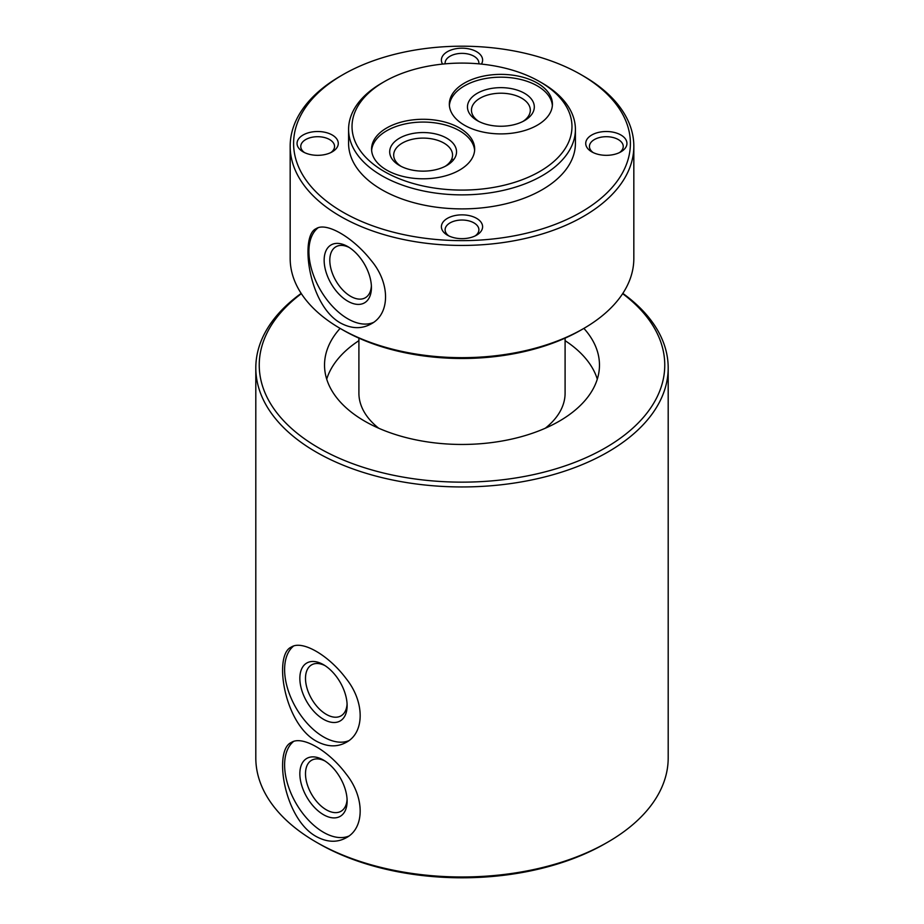 <?xml version="1.0" encoding="UTF-8"?>
<svg xmlns="http://www.w3.org/2000/svg" width="924" height="924" viewBox="0 0 924 924"><rect width="100%" height="100%" fill="white"/><g stroke="black" fill="none" stroke-linecap="round" stroke-linejoin="round"><path stroke-width="1.39" d="M583.506 76.08L581.069 74.671L583.506 76.08A171.829 99.203 180 0 1 633.829 146.223L633.829 258.466A171.829 99.203 180 0 1 583.506 328.609A171.829 99.203 180 0 1 340.494 328.609A171.829 99.203 180 0 1 290.171 258.466L290.171 146.223A171.829 99.203 180 0 1 340.494 76.08L342.931 74.671A168.399 97.216 180 0 1 581.069 74.671L581.069 74.671A168.399 97.216 180 0 1 581.069 212.162A168.399 97.216 180 0 1 342.931 212.162A168.399 97.216 180 0 1 342.931 74.671M452.552 159.413A171.829 99.203 180 0 1 453.903 159.367M633.829 146.223A171.829 99.203 180 0 1 462 245.438A171.829 99.203 180 0 1 290.171 146.223M340.494 323.007C351.432 328.875 361.654 329.187 371.136 323.908C390.309 313.906 390.378 283.067 371.136 260.418C352.945 237.237 326.241 221.806 316.158 228.667C299.642 235.389 308.327 305.093 340.494 323.007M523.019 121.402A29.441 17.002 0 0 0 530.318 110.199A29.441 17.002 0 0 0 500.877 93.209A29.441 17.002 0 0 0 471.448 110.199A29.441 17.002 0 0 0 478.748 121.402M445.252 166.297A29.441 17.002 0 0 0 452.552 155.105A29.441 17.002 0 0 0 423.123 138.103A29.441 17.002 0 0 0 393.682 155.105A29.441 17.002 0 0 0 400.981 166.297M622.822 293.393A206.191 119.046 180 0 1 668.191 367.902L668.191 757.934A206.191 119.046 180 0 1 607.807 842.111A206.191 119.046 180 0 1 316.193 842.111A206.191 119.046 180 0 1 255.809 757.934L255.809 367.902A206.191 119.046 180 0 1 301.178 293.393M668.191 367.902A206.191 119.046 180 0 1 462 486.948A206.191 119.046 180 0 1 255.809 367.902M316.193 836.497C327.084 842.388 337.121 842.792 346.304 837.71C364.761 828.066 364.818 797.377 346.304 774.22C328.736 750.588 302.148 735.238 291.326 742.469C273.342 750.022 283.841 818.676 316.193 836.497M316.193 741.094C327.084 746.985 337.121 747.389 346.304 742.307C364.761 732.663 364.818 701.974 346.304 678.817C328.736 655.185 302.148 639.835 291.326 647.066C273.342 654.619 283.841 723.273 316.193 741.094M542.192 83.091L539.766 81.693A109.968 63.49 180 0 1 539.766 171.483A109.968 63.49 180 0 1 384.234 171.483A109.968 63.49 180 0 1 384.234 81.693A109.968 63.49 180 0 1 539.766 81.693L542.192 83.091A113.409 65.477 180 0 1 575.409 129.395A113.409 65.477 180 0 1 462 194.872A113.409 65.477 180 0 1 348.591 129.395A113.409 65.477 180 0 1 381.808 83.091L384.234 81.693M464.426 125.179A51.548 29.764 0 0 0 520.605 131.635A51.548 29.764 0 0 0 552.425 104.135A51.548 29.764 0 0 0 500.877 74.37A51.548 29.764 0 0 0 449.33 104.135A51.548 29.764 0 0 0 464.426 125.179M386.671 170.074A51.548 29.764 0 0 0 442.85 176.53A51.548 29.764 0 0 0 474.67 149.03A51.548 29.764 0 0 0 423.123 119.277A51.548 29.764 0 0 0 371.575 149.03A51.548 29.764 0 0 0 386.671 170.074M575.409 129.395L575.409 143.416A113.409 65.477 180 0 1 462 208.893A113.409 65.477 180 0 1 348.591 143.416L348.591 129.395M332.247 135.008A20.617 11.908 180 0 1 332.247 151.836A20.617 11.908 180 0 1 303.084 151.836A20.617 11.908 180 0 1 303.084 135.008A20.617 11.908 180 0 1 332.247 135.008M620.916 135.008A20.617 11.908 180 0 1 620.916 151.836A20.617 11.908 180 0 1 591.753 151.836A20.617 11.908 180 0 1 591.753 135.008A20.617 11.908 180 0 1 620.916 135.008M442.584 64.091A20.617 11.908 180 0 1 450.97 50.035A20.617 11.908 180 0 1 476.576 51.675A20.617 11.908 180 0 1 481.416 64.091M476.576 218.341A20.617 11.908 180 0 1 476.576 235.17A20.617 11.908 180 0 1 447.424 235.17A20.617 11.908 180 0 1 447.424 218.341A20.617 11.908 180 0 1 476.576 218.341M583.506 328.609L581.069 330.018A168.399 97.216 180 0 1 342.931 330.018L340.494 328.609M565.095 338.138L565.095 393.15A103.095 59.529 180 0 1 545.299 428.228M378.701 428.228A103.095 59.529 180 0 1 358.905 393.15L358.905 338.138M565.095 340.656A137.468 79.36 180 0 1 597.297 379.129M326.703 379.129A137.468 79.36 180 0 1 358.905 340.656M583.887 328.39A137.468 79.36 180 0 1 599.468 365.096A137.468 79.36 180 0 1 462 444.456A137.468 79.36 180 0 1 324.532 365.096A137.468 79.36 180 0 1 340.113 328.39M622.649 293.67A202.76 117.059 180 0 1 599.064 451.351A202.76 117.059 180 0 1 324.936 451.351A202.76 117.059 180 0 1 301.351 293.67M607.807 842.111L605.37 843.508A202.76 117.059 180 0 1 318.63 843.508L316.193 842.111M293.532 741.475A54.99 31.751 -120 0 0 288.311 786.197A54.99 31.751 -120 0 0 323.492 832.293A54.99 31.751 -120 0 0 348.764 836.105M324.948 760.995A29.441 17.002 -120 0 0 311.596 760.267A29.441 17.002 -120 0 0 307.08 783.864A29.441 17.002 -120 0 0 326.311 809.805A29.441 17.002 -120 0 0 341.025 811.26A29.441 17.002 -120 0 0 347.077 799.329M323.492 814.691A33.426 19.3 -120 0 0 347.124 801.039A33.426 19.3 -120 0 0 323.492 760.094A33.426 19.3 -120 0 0 299.85 773.746A33.426 19.3 -120 0 0 323.492 814.691M293.532 646.072A54.99 31.751 -120 0 0 288.311 690.794A54.99 31.751 -120 0 0 323.492 736.89A54.99 31.751 -120 0 0 348.764 740.702M324.948 665.592A29.441 17.002 -120 0 0 311.596 664.864A29.441 17.002 -120 0 0 307.08 688.449A29.441 17.002 -120 0 0 326.311 714.391A29.441 17.002 -120 0 0 341.025 715.857A29.441 17.002 -120 0 0 347.077 703.926M323.492 719.288A33.426 19.3 -120 0 0 347.124 705.636A33.426 19.3 -120 0 0 323.492 664.691A33.426 19.3 -120 0 0 299.85 678.343A33.426 19.3 -120 0 0 323.492 719.288M399.48 165.488A33.426 19.3 0 0 0 446.754 165.488A33.426 19.3 0 0 0 446.754 138.196A33.426 19.3 0 0 0 399.48 138.196A33.426 19.3 0 0 0 399.48 165.488L399.48 165.488M474.613 150.439A51.548 29.764 0 0 0 423.123 122.072A51.548 29.764 0 0 0 371.633 150.439M477.246 120.594A33.426 19.3 0 0 0 524.52 120.594A33.426 19.3 0 0 0 524.52 93.301A33.426 19.3 0 0 0 477.246 93.301A33.426 19.3 0 0 0 477.246 120.594L477.246 120.594M552.367 105.544A51.548 29.764 0 0 0 500.877 77.177A51.548 29.764 0 0 0 449.387 105.544M448.868 235.932A16.898 9.76 180 0 1 445.102 229.787A16.898 9.76 180 0 1 455.532 220.778A16.898 9.76 180 0 1 473.954 222.892A16.898 9.76 180 0 1 478.898 229.787A16.898 9.76 180 0 1 475.132 235.932M445.149 63.848A16.898 9.76 180 0 1 445.102 63.132A16.898 9.76 180 0 1 455.532 54.112A16.898 9.76 180 0 1 473.954 56.225A16.898 9.76 180 0 1 478.898 63.132A16.898 9.76 180 0 1 478.851 63.848M593.208 152.599A16.898 9.76 180 0 1 589.443 146.466A16.898 9.76 180 0 1 599.872 137.445A16.898 9.76 180 0 1 618.283 139.559A16.898 9.76 180 0 1 623.238 146.466A16.898 9.76 180 0 1 619.473 152.599M304.527 152.599A16.898 9.76 180 0 1 300.762 146.466A16.898 9.76 180 0 1 311.192 137.445A16.898 9.76 180 0 1 329.614 139.559A16.898 9.76 180 0 1 334.557 146.466A16.898 9.76 180 0 1 330.792 152.599M318.052 227.801A54.99 31.751 -120 0 0 312.531 272.476A54.99 31.751 -120 0 0 347.794 318.792A54.99 31.751 -120 0 0 373.365 322.476M349.249 247.493A29.441 17.002 -120 0 0 335.897 246.777A29.441 17.002 -120 0 0 331.381 270.362A29.441 17.002 -120 0 0 350.612 296.304A29.441 17.002 -120 0 0 365.327 297.759A29.441 17.002 -120 0 0 371.379 285.839M347.794 301.189A33.426 19.3 -120 0 0 371.425 287.549A33.426 19.3 -120 0 0 347.794 246.604A33.426 19.3 -120 0 0 324.151 260.245A33.426 19.3 -120 0 0 347.794 301.189"/></g></svg>
